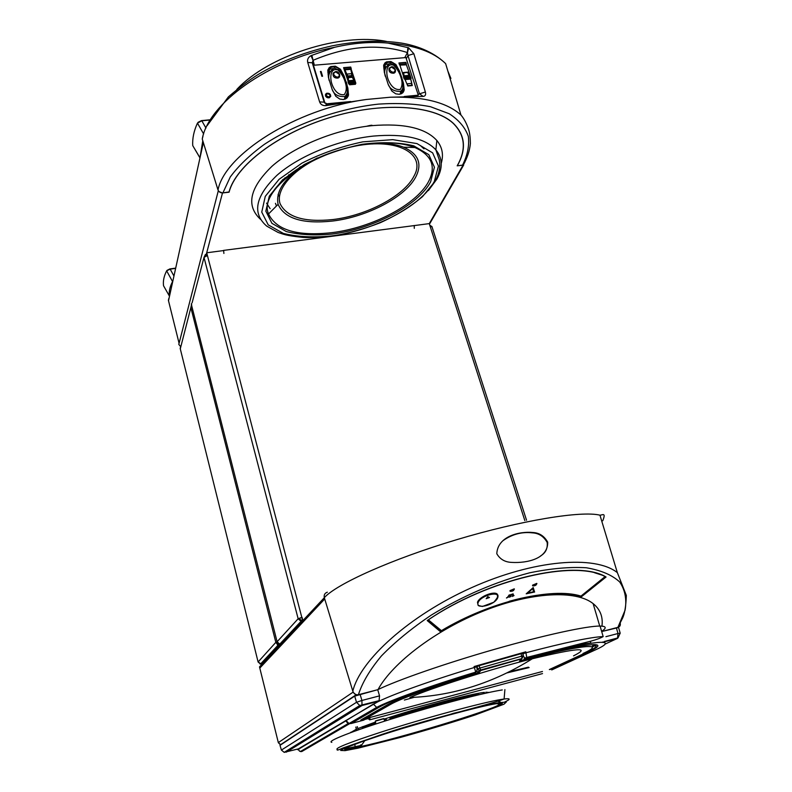 <?xml version="1.0" encoding="UTF-8"?>
<svg xmlns="http://www.w3.org/2000/svg" width="792" height="792" viewBox="0 0 792 792"><rect width="100%" height="100%" fill="white"/><g stroke="black" fill="none" stroke-linecap="round" stroke-linejoin="round"><path stroke-width="1.19" d="M207.177 255.559L206.702 252.787L212.82 251.985M206.702 252.787L207.425 255.529L203.999 257.4L205.395 254.529L206.316 254.262L222.493 192.951L229.017 191.961M192.09 302.89L203.999 257.4L298.148 618.75L302.039 617.275L302.9 620.562M432.056 226.967L430.096 226.175L429.274 223.611L423.839 224.324M218.74 251.203L223.621 250.569M414.186 225.591L418.562 225.017M302.683 620.789L301.831 617.503L299.178 618.502L301.148 620.265L302.504 620.096M431.303 226.185L429.779 225.195M204.989 256.341L207.049 255.073M206.821 254.192L206.316 254.262M277.15 641.946L191.644 305.583M280.863 644.074L279.754 644.134L277.091 641.758L298.148 618.75L299.178 618.502M298.148 618.75L301.039 621.334L302.237 621.274M280.477 644.48L280.249 643.599M280.17 644.163L280.299 644.678M207.425 255.529L301.831 617.503M357.786 694.931L377.725 689.703L358.42 694.713C362.201 682.734 369.844 669.834 381.348 656.014C394.97 642.005 411.563 628.393 431.135 615.186C463.003 595.752 495.871 581.625 529.719 572.794C550.945 568.448 569.814 566.765 586.327 567.765C600.989 570.25 612.117 574.982 619.7 581.971C625.116 590.02 626.908 599.435 625.066 610.226L617.909 627.343C619.73 626.581 620.502 625.086 620.235 622.858M617.77 627.383L601.682 631.561L617.978 627.383M620.205 623.156C620.641 625.234 619.978 626.601 618.225 627.264M357.935 694.841L356.103 694.832L353.618 692.782M324.324 597.703L261.35 664.884L259.519 666.894L259.786 668.022M324.71 598.96L259.806 668.072M223.888 253.45L223.631 250.391L414.721 225.522M414.285 228.344L414.236 225.482M229.076 192.189C235.788 165.974 277.299 133.729 329.462 117.691C381.586 101.534 433.729 104.96 453.262 123.245C465.3 135.145 466.646 149.332 457.291 165.815L463.072 165.152L429.274 223.611M212.761 251.985L218.8 251.193M418.503 225.027L423.898 224.314M223.017 250.648L223.631 250.391M203.009 136.036L202.257 139.026L218.008 189.951C218.869 191.991 220.503 192.981 222.889 192.911L228.947 192.209C235.65 165.993 277.17 133.739 329.333 117.701C381.457 101.554 433.61 104.98 453.133 123.265C465.171 135.165 466.518 149.351 457.172 165.835L463.241 165.043L464.963 161.934L463.072 165.152M222.493 192.951L219.057 191.605M180.804 346.025L180.061 345.975M180.071 345.985L178.804 344.391L179.071 343.253L168.399 300.326L168.815 298.465M179.051 343.401L218.325 190.674M261.459 664.023L260.538 664.013M259.925 663.943L262.617 663.528M191.674 305.672L191.644 304.465M191.317 305.722L191.436 303.643M191.288 305.583L190.862 307.593L191.902 306.593M278.23 643.5L277.309 644.183L277.556 645.153L279.586 644.668L261.608 663.904M279.833 644.144L278.111 644.559L277.863 643.589M278.111 644.559L277.556 645.153M277.081 641.728L275.834 642.352L276.794 642.124L277.982 643.559M180.279 348.827L190.862 307.593L275.834 642.352L277.358 644.341M441.253 163.291C443.758 154.707 442.282 147.104 436.847 140.491C425.522 128.027 403.9 123.087 371.973 125.651C335.709 129.294 294.743 146.104 272.012 166.241C249.539 188.041 245.748 205.772 260.627 219.443M278.101 194.406L279.418 196.614M278.348 194.664L278.546 195.169M288.199 179.497L287.179 179.16M285.536 178.349L284.892 177.814M283.793 183.239L284.694 183.922M312.939 160.855L311.603 160.994M303.94 164.726L305.999 164.498M294.97 171.923L295.634 171.854M327.363 592.198C324.789 593.089 323.779 594.911 324.314 597.663C336.659 583.942 391.476 559.211 456.39 539.778C521.294 520.294 581.674 510.543 599.96 515.186L617.344 572.626C595.049 554.915 533.561 559.815 471.478 587.713C409.355 615.483 360.113 660.201 352.816 691.168C353.856 693.881 355.717 695.059 358.42 694.713M324.314 597.663L352.816 691.168M496.802 553.747C497.554 536.342 519.443 531.135 532.848 532.501C539.332 532.838 544.282 536.055 547.678 542.134C548.193 558.578 527.432 563.31 511.781 562.399C505.009 562.172 500.019 559.281 496.802 553.747M596.267 614.255L595.416 611.394M503.217 540.51C512.216 534.214 521.938 531.66 532.382 532.858C538.857 533.194 543.797 536.412 547.183 542.48C547.797 548.47 545.619 552.935 540.659 555.875M427.225 620.572C487.427 578.962 576.517 558.707 606.068 577.002L580.823 597.237C552.648 587.308 488.902 602.375 440.738 631.947L427.225 620.572M427.512 620.384L440.441 631.274L442.183 630.234M440.738 631.947L440.441 631.274M509.236 601.267C539.56 592.99 563.32 591.436 580.486 596.604L605.375 576.645M580.823 597.237L580.486 596.604M601.583 631.234L601.237 630.046M600.712 628.254L601.009 629.284M599.366 624.789L599.227 624.294M378.041 689.545C392.664 662.736 436.075 629.759 483.813 610.87C531.561 591.911 576.012 589.872 593.129 603.613C600.247 609.385 603.187 616.938 601.93 626.254M428.343 619.829L441.411 630.67C489.773 601.603 552.024 586.892 580.981 596.099L605.167 576.546M601.999 575.121L594.505 572.725M536.897 583.536C536.233 585.258 534.828 586.021 532.669 585.823L532.541 585.674M514.374 588.991C513.711 590.713 512.295 591.466 510.137 591.238L509.998 591.089M479.299 606.019L478.16 605.434L477.487 602.286C479.13 596.792 493.733 590.763 497.267 594.099L497.703 597.802M486.179 598.693L487.803 596.633L489.466 597.495L486.179 598.693M489.377 597.445L486.268 598.584M511.335 594.317L510.513 594.792M513.077 593.802L512.226 594.218M509.583 594.812L508.761 595.297M511.177 595.228L510.048 595.792M508.999 595.871L507.9 596.505M513.374 594.624L512.285 595.257M514.038 595.525L512.374 596.455M508.207 597.198L506.474 598.019M511.117 596.366L509.395 597.188M534.58 592L526.205 593.822L533.204 587.575L534.58 592L526.314 593.723M532.65 588.654L527.719 592.961L532.65 588.654L533.63 591.792L527.749 593.02M428.472 619.74C488.327 579.209 575.121 559.35 605.256 576.705M506.494 597.851L508.167 597.158L506.494 597.851M509.414 597.019L511.087 596.327L509.414 597.019M510.028 590.604L514.246 588.842C514.067 590.584 512.711 591.396 510.167 591.307L510.028 590.604M532.58 585.159L536.768 583.397C536.59 585.13 535.234 585.961 532.699 585.882L532.58 585.159M533.204 587.575L534.61 592.06M406.286 58.727L407.999 55.529L419.463 93.822L425.373 92.02L413.85 53.727L407.999 55.529L407.454 52.569L407.87 47.53L407.484 52.579L408.593 47.777L387.961 43.085C371.151 41.55 353.351 42.956 334.57 47.302L310.999 55.648L313.048 60.321L311.85 55.262L313.078 60.311C347.143 45.946 378.606 43.362 407.454 52.569L404.752 57.667M324.502 102.614L312.266 62.786L307.732 62.469L319.622 101.921L324.166 102.138L324.601 102.871M312.266 62.786L313.078 60.311L314.365 65.201M310.999 55.648C308.147 57.341 307.058 59.608 307.732 62.469M312.612 63.34L313.503 65.993M463.241 165.043C467.349 157.776 469.725 150.619 470.379 143.58C470.28 132.432 468.458 129.274 467.815 127.195C465.884 122.166 463.597 118.107 460.954 115.028C447.005 102.406 423.522 96.466 390.496 97.208L366.33 99.485L327.056 105.455L326.066 103.366L326.096 105.623L327.056 105.455L326.116 103.257M319.622 101.921C320.661 104.633 322.819 105.871 326.096 105.623M390.496 97.208L423.215 96.416L419.463 93.822L418.077 94.436M413.85 53.727L408.593 47.777M423.215 96.416C425.334 96.149 426.056 94.684 425.373 92.02M410.593 96.337L417.632 95.555M347.5 97.139L347.322 92.317M403.088 92.268L402.96 87.862M388.427 63.904L385.952 64.4L383.813 66.102M332.65 68.617L330.205 69.171L327.888 71.181M342.896 102.732L326.621 104.267M403.841 87.427L403.96 89.328L401.316 93.753M383.754 67.716L386.674 62.677C390.496 61.548 393.723 62.667 396.356 66.063L398.01 68.855M347.49 87.417L348.233 94.476L345.391 98.99M327.848 72.369L330.818 67.429C334.808 66.181 338.154 67.3 340.867 70.805L344.55 77.844M346.064 81.893L346.332 82.724M236.838 89.407C268.132 55.767 340.788 32.333 386.476 41.412M395.535 70.607L393.575 73.23C389.951 73.111 388.486 71.428 389.189 68.171L391.347 66.894L394.02 67.756L395.446 69.825L393.584 73.21C390.1 73.24 388.595 71.626 389.07 68.389M402.247 93.149L401.485 90.684M401.257 93.773L401.495 92.961M401.485 92.921L401.95 90.011M385.417 66.379L383.892 68.835M388.03 83.952C389.912 89.169 394.188 91.634 400.851 91.347C400.861 89.278 404.583 93.575 401.89 77.963C399.901 71.963 397.485 67.686 394.644 65.122L390.05 63.39C385.14 66.845 383.585 71.181 385.377 76.418M400.079 94.09L400.861 91.337C403.118 88.892 403.811 86.031 402.93 82.764M401.039 77.755C402.583 82.279 402.336 86.16 400.326 89.407C393.634 90.694 389.268 83.249 387.635 77.923C386.09 72.884 386.12 62.756 393.604 65.182C397.337 68.973 399.812 73.161 401.039 77.755M348.876 82.615L354.856 82.319M400.307 65.093L406.009 64.845M355.38 84.041L349.638 84.794L355.459 84.269M399.92 65.221L403.514 76.161M406.355 64.657L410.207 75.567M344.342 69.963L348.084 81.061M351.202 69.379L354.955 80.457M320.404 71.508L321.087 71.448L322.552 76.25L321.869 76.309L320.394 71.498L321.087 71.438L322.562 76.25M398.93 62.964L405.841 62.37L406.395 64.073L399.485 64.667L398.93 62.964L405.841 62.37L406.395 64.073M399.653 64.439L406.098 63.885L399.653 64.429L399.237 63.152L399.653 64.439M350.707 67.053L351.252 68.775L344.124 69.379L343.589 67.647L350.717 67.043L351.262 68.775M343.926 67.874L344.322 69.122L350.915 68.567L344.322 69.122L343.926 67.864L350.519 67.3L350.915 68.558M348.015 81.705L355.143 81.071L355.846 83.328L348.718 83.962L348.005 81.705L355.143 81.071L355.856 83.328M348.351 81.922L348.906 83.714L355.509 83.111L348.906 83.704L348.351 81.922L354.955 81.329L355.509 83.111M403.455 76.784L410.404 76.161L411.137 78.388L404.177 79.012L403.455 76.784L410.404 76.161L411.137 78.388M403.791 76.992L404.365 78.754L410.8 78.17L404.365 78.754L403.791 76.992L410.226 76.428L410.8 78.17M347.955 77.369L352.539 76.972L354.252 80.517L348.47 81.031L347.955 77.369L352.539 76.982L354.242 80.517M348.708 80.715L353.816 80.259L348.718 80.705M348.44 79.339L348.312 77.646L348.44 79.339M403.356 72.527L407.801 72.131L409.523 75.626L403.88 76.121L403.356 72.527L407.801 72.141L409.533 75.626M404.138 75.814L409.108 75.359L404.148 75.804L403.861 74.448L404.148 75.804M403.702 72.805L403.861 74.458L403.712 72.795L407.632 72.448L409.108 75.359M325.433 94.436L326.571 93.298C329.353 92.951 330.739 94.04 330.719 96.535M326.106 94.703L326.096 95.664L329.185 97.119L330.036 96.258M350.767 69.33L352.232 75.874L347.648 76.27L344.965 69.815L350.767 69.33L352.232 75.874M347.787 75.953L351.866 75.596L347.787 75.943L347.292 74.834L347.787 75.953M346.995 74.072L347.292 74.844L346.995 74.072L351.44 73.686L351.866 75.596M411.414 81.744L412.266 85.576L407.801 85.991L405.058 79.586L410.692 79.091L412.256 85.576M407.93 85.675L411.899 85.298L407.939 85.665L407.425 84.556L407.93 85.675M407.177 83.982L407.425 84.566L407.177 83.982M349.569 84.556L355.39 84.031M344.965 69.815L350.767 69.32M405.058 79.586L410.702 79.081L411.424 81.734M388.199 84.388L384.358 72.488L383.625 65.558L384.853 63.014L386.466 61.895L390.911 61.519L395.901 64.508L399.534 71.171L403.415 83.011L404.217 89.961L403.009 92.575L401.395 93.733L399.287 94.307L395.752 93.822L391.882 91.1L388.199 84.388M399.653 72.181L396.436 65.815L393 62.657L388.436 61.717L385.427 62.746L383.813 64.805M403.861 91.129L402.613 80.863M332.165 89.456L328.442 77.359L327.799 70.3L329.116 67.716L330.838 66.568L335.382 66.191L340.461 69.231L344.104 75.992L347.856 88.041L348.51 95.109L347.223 97.772L345.54 98.951L343.352 99.535L339.758 99.049L335.788 96.287L332.165 89.456C334.075 94.624 338.362 96.971 345.015 96.466L345.045 96.446C347.569 93.496 348.233 90.09 347.045 86.229M344.104 75.992L340.332 69.577L336.452 66.874L332.868 66.399L330.709 66.924L327.987 69.617M348.183 96.208L347.728 88.377L346.361 81.992M325.423 95.723L326.571 93.288C330.551 93.515 331.551 94.981 329.571 97.673C327.66 98.139 326.274 97.485 325.423 95.723M343.589 67.647L350.717 67.043M324.948 103.128L313.434 65.271L405.91 57.569L418.315 95.169L404.247 96.495M408.989 96.367L418.315 95.169M350.698 101.544L326.443 103.831M344.906 102.416L326.571 104.148M324.661 102.93L313.464 66.112M407.118 83.813L411.454 83.417L411.899 85.298M326.096 95.654L326.957 93.842C329.908 94.02 330.66 95.109 329.195 97.109L326.096 95.654M348.312 77.656L352.361 77.289L353.816 80.249M410.226 77.21L404.286 77.735L410.207 77.507M404.286 77.735L410.236 77.2M399.227 63.162L405.672 62.608L406.098 63.885M339.511 76.745L337.818 78.081C334.056 78.022 332.551 76.319 333.303 72.973L335.541 71.666L338.293 72.547L339.728 74.656L337.818 78.081C341.788 77.141 338.827 70.557 335.56 71.646L335.145 71.735M337.808 78.091C334.343 78.2 332.769 76.626 333.085 73.389M329.937 103.96L329.957 104.93M329.482 105.009L329.462 103.999M334.095 103.564L334.501 104.128M346.936 97.861L346.124 95.139M345.876 98.248L346.48 94.486M345.728 98.812L345.896 98.188M329.908 71.122L328.076 74.25M345.015 96.466C345.797 94.664 348.777 95.842 346.302 82.932C344.391 77.062 342.104 72.844 339.461 70.29L334.293 68.112C329.363 71.389 327.68 75.577 329.234 80.675M345.371 82.705C346.866 87.298 346.53 91.258 344.352 94.565C337.442 95.891 333.155 88.308 331.571 82.893C330.076 77.764 330.195 67.469 337.887 69.934C341.698 73.775 344.193 78.032 345.371 82.705M175.468 268.419L170.161 269.132L166.647 270.834L172.557 281.576M163.538 285.754L169.359 296L163.538 285.754C162.914 281.12 163.944 276.151 166.647 270.834M172.547 281.615C169.854 286.734 168.795 291.525 169.369 295.97M175.527 268.161L169.894 268.914L167.013 270.379M363.726 718.324L365.449 718.71L369.795 717.542L369.973 719.72L367.339 718.354L361.439 720.235M377.061 711.513L377.913 711.028M369.795 717.542L542.451 671.477M532.363 658.746C493.367 683.041 452.549 695.96 409.919 697.495C431.333 687.981 489.862 669.379 532.363 658.746C577.754 647.826 591.476 646.866 573.537 655.865M374.131 713.76L372.25 714.255M365.449 718.71L390.496 704.444C400.643 698.485 436.837 685.377 479.111 672.695L476.537 671.408M523.373 655.845L522.71 653.42L521.037 653.697L521.7 656.162L479.902 668.082L479.081 665.646L476.754 666.735L474.081 666.547L475.814 672.418L475.16 673.309C432.264 686.317 396.406 699.415 386.179 705.444L361.627 719.532M521.037 653.697L479.081 665.646M367.686 717.433L367.567 716.938M521.255 659.35L519.493 661.162C580.942 644.52 608.286 642.233 583.011 653.489L583.556 653.232M350.747 732.234L351.509 732.313M350.411 732.719L356.341 729.224M357.786 728.61L375.507 722.017M384.15 719.116C419.453 707.414 471.161 693.693 484.397 692.366M485.852 692.218L489.05 692.456M300.831 751.608L301.811 751.519L299.495 751.153L298.119 748.965M349.51 723.641L348.124 723.581L345.51 720.611M367.429 718.73L364.667 719.532M297.564 749.113L297.713 749.687L297.762 749.064M298.426 749.915L297.891 749.578M360.439 745.104L361.954 744.658M363.32 728.155L362.389 727.937L362.488 728.432M346.886 747.648L347.579 747.598M347.569 747.727L346.648 747.767L347.579 747.717M502.267 689.951C485.397 692.386 437.313 704.85 394.842 717.958C352.252 731.085 325.918 741.52 331.828 742.342M386.308 719.334L385.08 719.661L386.328 719.374M390.001 718.453L391.614 718.037M391.228 716.819L391.555 717.829L392.872 717.413L392.545 716.404M393.109 718.492L392.872 717.413C424.185 707.375 464.864 696.594 479.111 694.455M391.555 717.829L391.793 718.908M209.939 120.028L201.821 120.8L197.456 123.116L203.643 133.977M199.98 157.796L192.753 145.639L199.96 157.875M192.753 145.639C192.278 138.541 193.842 131.036 197.456 123.116M202.792 140.768L199.98 157.766M210.068 119.8L201.485 120.622L198.05 122.324M525.343 658.974L526.729 657.449L591.208 641.065C596.584 639.58 600.564 638.085 603.167 636.58L600.059 626.056C586.971 625.888 544.431 635.075 495 649.202C445.599 663.32 397.426 680.1 377.725 689.703L354.697 696.109L280.012 745.331L281.398 750.073L284.209 752.36L359.766 705.514L362.003 705.533L361.914 700.465L356.519 702.286L359.766 705.514L379.546 700.554M600.059 626.056C606.316 626.175 606.84 627.937 601.623 631.343M618.572 627.492L601.682 631.561M377.725 689.703L379.536 695.861L379.051 701.049L345.995 720.472L348.995 723.542L350.995 723.542L363.627 720.166L364.676 719.572L361.776 720.047L366.637 718.463L360.766 720.027M391.476 717.601L389.892 718.027M386.219 719.017L384.971 719.354M391.585 717.918L389.971 718.344M355.281 694.505L355.39 695.772M474.081 666.547L525.789 651.816L522.75 653.895M284.209 752.36L298.356 748.895L345.995 720.472M477.418 669.398L475.814 672.418C428.937 686.575 389.624 700.93 378.823 707.395L376.665 707.385C388.476 701.059 428.125 686.476 475.725 672.111C476.18 671.279 477.616 672.497 476.833 666.844L474.358 667.478C425.433 682.268 384.457 697.376 373.438 704.197L376.665 707.385L348.995 723.542M362.083 717.106L361.805 716.067M595.485 649.846L594.416 650.341C622.769 637.817 594.584 639.669 526.472 657.954L524.997 657.904L523.314 656.4M595.267 644.579C597.673 646.044 594.97 648.549 587.159 652.103L587.902 652.063C613.849 640.53 587.832 642.272 525.482 658.944L524.027 658.885L526.729 657.449L525.789 651.816M293.525 747.697L290.347 748.549M602.95 641.966L602.445 642.203M596.871 644.807L592.129 647.014M524.829 520.572L430.096 226.175M206.375 255.747L206.544 255.133M278.348 742.678L259.766 667.933M280.764 744.836L278.329 742.599L353.183 692.079M266.538 203.099L270.131 208.662M168.508 300.752L203.356 142.57M261.132 664.043L258.063 661.835L180.18 348.43L180.715 346.361M275.834 642.352L258.103 661.983M283.19 179.289L279.853 183.754M275.448 203.326L276.467 205.97M405.148 144.421L404.108 144.203M366.854 126.255L372.151 125.641M330.947 236.016C373.487 230.769 420.869 206.494 434.343 181.417L438.441 166.053L432.64 152.856L416.968 143.59L392.773 139.649L362.845 141.847C341.223 146.401 320.899 153.509 301.891 163.172L279.041 179.348L265.27 196.367L261.746 212.107L268.211 224.849L283.318 233.402C297.01 236.838 312.88 237.699 330.947 236.016M331.798 234.095C372.517 229.096 417.879 205.801 430.61 181.863L434.422 167.211L428.818 154.658L413.8 145.867C399.425 142.312 382.249 141.778 362.251 144.273C341.689 148.609 322.354 155.361 304.267 164.538L282.487 179.923L269.3 196.139L265.845 211.157L271.933 223.344L286.298 231.551C299.346 234.848 314.513 235.699 331.798 234.095M332.076 232.63C371.874 227.769 416.206 204.96 428.561 181.576C436.362 166.528 431.798 155.163 414.879 147.5C403.692 143.134 389.199 141.837 371.408 143.609C315.117 148.569 257.598 190.11 268.547 213.949C276.388 230.254 297.564 236.481 332.076 232.63M317.394 157.925C288.09 173.379 274.992 188.852 278.091 204.336C284.575 218.651 302.772 224.215 332.69 221.027C367.231 216.939 405.692 196.911 415.948 176.596C422.403 163.538 418.275 153.737 403.573 147.183C396.089 144.273 386.743 142.946 375.537 143.223M428.413 190.545L436.927 179.022C443.015 167.924 442.659 158.202 435.867 149.846C424.938 138.085 404.148 133.492 373.507 136.066C338.392 139.689 298.713 156.004 276.863 175.388C255.272 196.367 251.905 213.286 266.755 226.136L278.071 232.442C282.922 233.986 284.863 235.531 302.9 237.412C309.801 237.887 320.117 237.352 333.868 235.828C349.579 232.996 365.023 228.631 380.19 222.76C396.386 215.375 410.494 206.662 422.502 196.644L435.085 181.249C439.233 173.804 440.609 166.597 439.204 159.618L435.867 149.846L436.847 140.491M317.869 158.331C290.723 171.498 275.596 190.684 280.111 203.742C286.813 217.226 304.435 222.493 332.967 219.542C366.577 215.572 403.989 196.06 413.889 176.309C426.066 155.311 400.603 138.57 359.489 145.332M371.755 125.522L366.587 126.284M299.435 167.379L300.96 167.211M301.277 167.181L302.009 167.092M497.396 594.515L497.614 595.178M478.12 602.583C480.843 595.148 500.782 590.367 497.663 597.841C494.852 605.177 475.279 609.969 478.12 602.583M396.356 66.063L396.119 66.617M403.96 89.328L403.197 91.011M340.867 70.805L340.61 71.508M348.233 94.476L347.569 96.169M387.961 43.085C414.444 45.025 433.66 51.876 445.639 63.637C432.283 50.757 414.671 45.273 401.247 43.045C380.467 39.947 357.4 40.887 332.056 45.867C306.623 51.52 283.081 60.41 261.449 72.537C252.252 77.784 241.233 85.892 228.393 96.871L207.059 125.75M202.257 139.026C208.088 104.029 268.092 60.053 334.57 47.302M366.33 99.485C295.772 108.959 224.651 154.678 218.008 189.951M450.905 78.457L447.866 71.102M222.889 192.911L230.284 176.953C238.461 165.875 249.797 155.024 264.29 144.401C295.525 123.75 338.897 108.385 378.645 104.099C397.98 102.861 415.275 103.732 430.521 106.732L449.282 113.771C458.944 120.087 465.3 127.621 468.329 136.382C469.458 145.589 467.518 155.202 462.498 165.221M395 69.528C395.584 76.042 385.427 68.864 391.703 67.201L395 69.528M339.233 74.349C339.758 80.972 329.383 73.686 335.867 71.983L339.233 74.349M173.834 275.804L170.161 269.132M389.169 704.345L392.307 703.464M404.365 700.059L414.216 697.307M507.187 672.853L529.125 667.567M367.419 718.691L366.151 719.027M479.111 672.695L480.754 670.527L521.779 658.815L519.493 661.162M476.942 666.468L477.754 668.903L479.902 668.082L480.754 670.527L479.17 670.428L521.948 658.558L521.7 656.162L523.383 655.885L521.779 658.815L523.284 655.855L522.611 653.36M477.2 669.656L477.754 668.903L479.17 670.428L477.645 672.467M388.704 704.088L390.496 704.444M392.931 700.217L387.743 702.623M591.901 646.846L593.743 644.559M542.52 673.586L369.617 719.859M298.228 749.38L345.619 721.017M349.658 723.66L301.811 751.519M341.926 748.42L345.599 748.034M343.649 747.717L345.074 747.519M497.366 703.732L498.237 703.375M375.725 723.096L363.231 727.699L362.944 726.541M362.132 726.858L362.389 727.937M356.756 730.432L355.895 727.046L356.806 730.412M358.132 729.947L357.261 726.63M498.307 704.019L500.376 703.138M499.168 702.662C481.774 705.424 423.552 721.225 382.714 734.392L360.162 741.936L345.698 747.48L340.639 750.44L345.015 750.638L357.746 748.232L400.861 737.303C427.65 729.858 452.41 722.413 475.131 714.968L503.94 704.227L506.256 702.068L499.168 702.662M495.624 703.791C478.913 706.464 423.572 721.482 384.704 734.016L363.211 741.203L349.371 746.5L344.47 749.341L348.569 749.559L360.667 747.272L401.851 736.847C427.492 729.709 451.173 722.591 472.893 715.483L500.326 705.236L502.465 703.207L495.624 703.791M497.574 703.791L498.564 703.336M490.951 704.276L453.717 713.255M346.54 747.826C345.282 749.113 348.866 748.915 357.281 747.242L360.617 746.549C397.099 738.956 490.505 710.771 499.702 704.444L500.168 703.157M403.831 728.056L441.52 717.097M448.044 715.057L453.598 713.285M501.564 699.405C483.575 702.167 422.839 718.591 380.318 732.352C348.242 742.827 333.947 748.569 337.432 749.578C336.432 750.628 338.283 750.103 342.966 747.994L382.18 734.352C426.195 719.443 487.912 705.335 504.098 699.019L501.564 699.405M344.876 748.846L361.449 745.371M499.227 704.296L502.108 703.128M504.791 701.959C510.81 699.188 510.583 698.207 504.098 699.019L504.9 689.594M375.903 723.957L375.339 721.175L384.001 718.671M383.477 718.611L375.705 720.849M205.96 128.056L201.821 120.8M373.388 704.048L346.035 720.611M603.167 636.58C591.079 637.025 565.379 642.411 526.066 652.737L523.017 653.727L523.443 656.271M387.585 702.405L389.951 701.425M476.101 666.834L476.833 666.616M522.661 653.539L524.156 653.143M575.685 644.975L590.862 643.035L590.297 641.322M594.901 644.559L592.079 646.975M350.995 723.542L378.823 707.395M550.044 669.527L587.902 652.063M620.205 633.263L618.008 633.511L617.532 638.362L604.949 644.163M616.364 627.749L618.008 633.511L605.92 636.669M603.266 642.114L617.532 638.362M286.268 752.162L362.003 705.533L379.051 701.049M354.697 696.109L356.519 702.286L281.398 750.073M379.536 695.861L361.914 700.465L360.083 694.277M594.416 650.341L551.717 669.943M205.92 255.321L205.752 255.965M279.754 644.134L301.039 621.334M526.551 520.245L431.887 226.453M278.368 742.738L280.447 744.777L356.103 694.832M420.562 145.728L423.997 148.866M463.696 165.003L429.452 224.166M258.103 662.003L260.518 664.033L278.24 644.985M372.2 143.52L372.329 144.015M278.091 204.336L268.547 213.949C261.568 199.198 281.615 174.676 315.998 158.885C350.212 142.837 394.218 138.184 414.879 147.5L403.573 147.183M288.654 174.775L288.922 175.547M289.387 176.864L289.724 177.834M281.912 180.873L282.13 181.467M372.27 125.621C372.458 124.978 370.547 125.205 366.518 126.294M300.594 166.676L302.128 166.508M302.297 166.488L303.029 166.409M617.354 572.626L626.323 595.426C625.947 606.464 624.621 614.196 622.334 618.631L617.909 627.343M602.781 520.74C606.177 512.058 602.464 515.137 599.96 515.186M599.742 626.056L593.129 603.613M497.267 594.099C495.851 595.168 501.583 593.248 493.792 602.237L482.417 606.484L478.16 605.434M325.75 103.406L324.166 102.138L312.266 62.796M386.674 62.677L385.952 64.4M330.818 67.429L330.205 69.171M460.954 115.028L445.639 63.637M393.584 73.21L393.575 73.23C397.633 72.428 394.258 65.597 391.367 66.865L391 66.944M344.381 99.257L345.055 96.446M528.393 667.171L509.533 671.685M364.468 718.71L389.446 704.444C400.049 698.574 436.085 685.456 478.467 672.725M577.695 646.668L520.275 660.746M348.124 723.581L300.376 751.539M498.297 701.375L500.366 702.009M355.806 727.125L356.657 730.462M497.911 703.425L497.307 703.712M364.785 740.649L360.617 746.549C396.158 740.025 492.466 710.988 499.702 704.444L496.871 703.583M384.843 721.086L383.615 718.582M355.153 746.331L354.747 744.698M475.834 666.864L476.883 666.547M522.641 653.479L524.492 652.984M587.159 652.103L549.351 669.557M604.355 641.48L618.037 637.887L620.176 633.135L618.522 627.323"/></g></svg>
